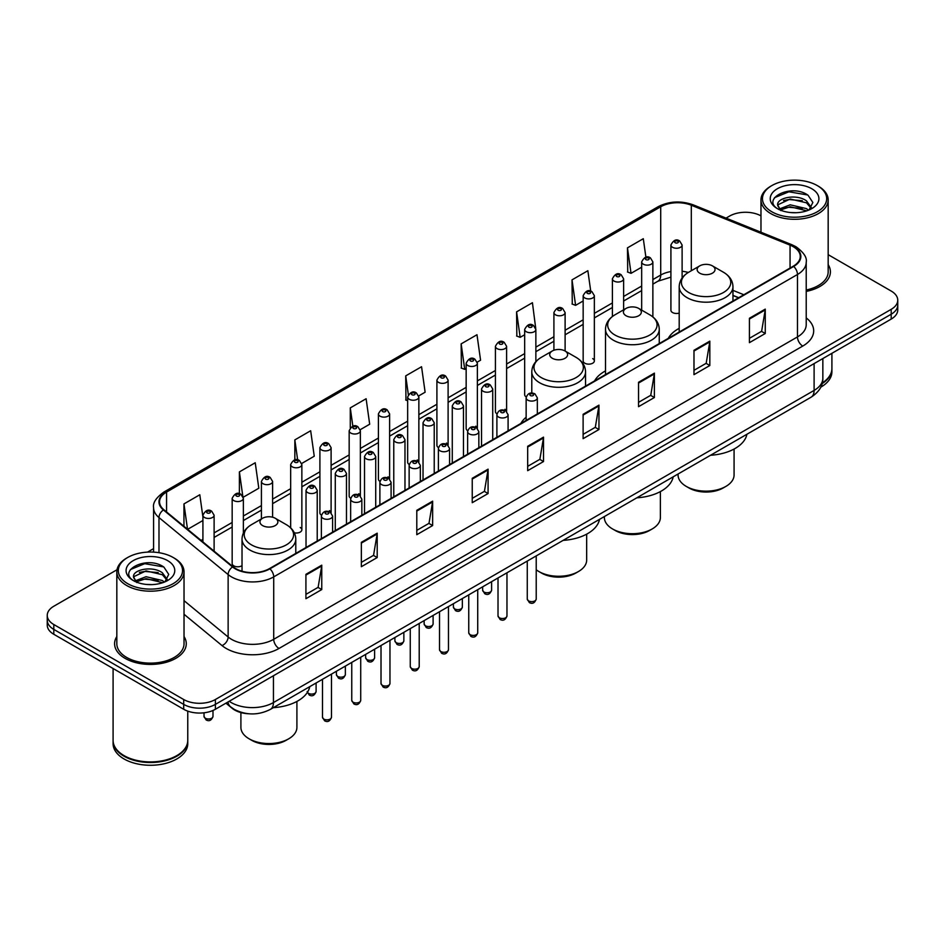 <?xml version="1.0" encoding="UTF-8"?>
<svg xmlns="http://www.w3.org/2000/svg" width="945" height="945" viewBox="0 0 945 945"><rect width="100%" height="100%" fill="white"/><g stroke="black" fill="none" stroke-linecap="round" stroke-linejoin="round"><path stroke-width="1.42" d="M526.141 417.217A39.572 22.845 0 0 0 520.872 423.454M605.497 370.912A39.572 22.845 0 0 0 594.582 380.906M679.195 328.352A39.572 22.845 0 0 0 668.28 338.345M594.358 360.907L594.358 295.679A5.599 3.237 180 0 1 590.909 298.667A5.599 3.237 180 0 1 584.801 297.959A5.599 3.237 180 0 1 583.159 295.679L583.159 360.907A5.599 3.237 0 0 0 584.801 363.199A5.599 3.237 0 0 0 590.909 363.896A5.599 3.237 0 0 0 594.358 360.907A5.599 3.237 0 0 0 592.716 358.627M535.862 361.651L535.862 329.451A5.599 3.237 180 0 1 532.401 332.439A5.599 3.237 180 0 1 526.306 331.742A5.599 3.237 180 0 1 524.664 329.451L524.664 394.691A5.599 3.237 0 0 0 526.235 396.935M506.614 411.429L506.614 346.342A5.599 3.237 180 0 1 503.153 349.331A5.599 3.237 180 0 1 497.046 348.622A5.599 3.237 180 0 1 495.416 346.342L495.416 411.571A5.599 3.237 0 0 0 496.987 413.827M475.725 426.171A5.599 3.237 0 0 1 477.355 428.321L477.367 363.223A5.599 3.237 180 0 1 473.906 366.211A5.599 3.237 180 0 1 467.799 365.514A5.599 3.237 180 0 1 466.157 363.223L466.157 428.463A5.599 3.237 0 0 0 467.74 430.707M446.465 443.063A5.599 3.237 0 0 1 448.107 445.201L448.107 380.114A5.599 3.237 180 0 1 444.658 383.103A5.599 3.237 180 0 1 438.551 382.406A5.599 3.237 180 0 1 436.909 380.114L436.909 445.343A5.599 3.237 0 0 0 438.492 447.599M417.217 459.955A5.599 3.237 0 0 1 418.859 462.093L418.859 397.006A5.599 3.237 180 0 1 415.398 399.995A5.599 3.237 180 0 1 409.303 399.286A5.599 3.237 180 0 1 407.661 397.006L407.661 462.235A5.599 3.237 0 0 0 409.232 464.479M389.612 478.985L389.612 413.886A5.599 3.237 180 0 1 386.151 416.875A5.599 3.237 180 0 1 380.055 416.178A5.599 3.237 180 0 1 378.413 413.886L378.413 479.127A5.599 3.237 0 0 0 379.984 481.371M358.722 493.727A5.599 3.237 0 0 1 360.352 495.865L360.364 430.778A5.599 3.237 180 0 1 356.903 433.767A5.599 3.237 180 0 1 350.796 433.058A5.599 3.237 180 0 1 349.166 430.778L349.166 496.007A5.599 3.237 0 0 0 350.737 498.263M329.474 510.607A5.599 3.237 0 0 1 331.104 512.757L331.104 447.67A5.599 3.237 180 0 1 327.655 450.647A5.599 3.237 180 0 1 321.548 449.95A5.599 3.237 180 0 1 319.906 447.67L319.906 512.899A5.599 3.237 0 0 0 321.489 515.143M243.361 533.086L243.361 498.322A5.599 3.237 180 0 1 239.9 501.311A5.599 3.237 180 0 1 233.805 500.614A5.599 3.237 180 0 1 232.163 498.322L232.163 563.563A5.599 3.237 0 0 0 233.805 565.842A5.599 3.237 0 0 0 242.026 565.653M682.113 277.984L682.113 245.015A5.599 3.237 180 0 1 678.652 248.003A5.599 3.237 180 0 1 672.556 247.306A5.599 3.237 180 0 1 670.915 245.015L670.915 310.243A5.599 3.237 0 0 0 672.556 312.535A5.599 3.237 0 0 0 679.195 313.09M738.541 297.781L732.954 295.525M506.603 411.429A5.599 3.237 0 0 0 504.973 409.291M389.6 478.985A5.599 3.237 0 0 0 387.97 476.835M294.332 532.826A5.599 3.237 0 0 0 301.857 529.791A5.599 3.237 0 0 0 300.215 527.499M248.925 713.782A22.396 12.935 180 0 1 232.139 708.301L225.926 703.174M117.015 569.74L53.806 606.241A22.396 12.935 0 0 0 47.25 615.384L47.25 625.141A22.396 12.935 0 0 0 53.806 634.284L183.696 709.27A22.396 12.935 0 0 0 215.377 709.27L891.194 319.091A22.396 12.935 0 0 0 897.75 309.948L897.75 305.07A22.396 12.935 0 0 1 891.194 314.212A22.396 12.935 0 0 0 897.75 305.07L897.75 300.191A22.396 12.935 0 0 0 891.194 291.048L828.174 254.666M47.25 615.384A22.396 12.935 0 0 0 53.806 624.527L183.696 699.513A22.396 12.935 0 0 0 215.377 699.513L215.377 704.391L891.194 314.212L215.377 704.391A22.396 12.935 0 0 1 183.696 704.391A22.396 12.935 0 0 0 215.377 704.391L215.377 709.27M53.806 624.527L53.806 629.405L183.696 704.391L53.806 629.405A22.396 12.935 0 0 1 47.25 620.263A22.396 12.935 0 0 0 53.806 629.405L53.806 634.284M116.826 636.528A35.839 20.695 0 0 0 114.593 643.734A35.839 20.695 0 0 0 125.083 658.358A35.839 20.695 0 0 0 164.147 662.847A35.839 20.695 0 0 0 186.271 643.734A35.839 20.695 0 0 0 184.027 636.528A35.839 20.695 0 0 1 186.271 643.734A35.839 20.695 0 0 1 164.147 662.847A35.839 20.695 0 0 1 125.083 658.358A35.839 20.695 0 0 1 114.593 643.734A35.839 20.695 0 0 1 116.826 636.528M793.245 246.692A23.897 13.797 180 0 1 800.25 256.449A23.897 13.797 180 0 1 793.245 266.207L269.49 568.595A23.897 13.797 180 0 1 233.025 566.752L163.875 509.733A23.897 13.797 180 0 1 159.551 501.819A23.897 13.797 180 0 1 166.556 492.061L660.709 206.766A23.897 13.797 180 0 1 691.303 205.23L790.055 245.145A23.897 13.797 180 0 1 793.245 246.692M793.67 246.444A24.487 14.14 0 0 0 790.398 244.861L691.645 204.947A24.487 14.14 0 0 0 660.283 206.53L166.131 491.825A24.487 14.14 0 0 0 163.39 509.934L232.529 566.941A24.487 14.14 0 0 0 269.916 568.831L793.67 266.443A24.487 14.14 0 0 0 793.67 246.444M305.92 574.324L305.92 598.705L321.761 589.562L321.761 565.181L305.92 574.324M305.92 594.381L318.122 587.341L321.702 565.984A5.977 3.449 -120 0 0 321.761 565.181M318.016 587.4L321.761 589.562M361.356 542.312L361.356 566.705L377.197 557.55L377.197 533.169L361.356 542.312M361.356 562.369L373.558 555.329L377.138 533.984A5.977 3.449 -120 0 0 377.197 533.169M373.452 555.388L377.197 557.55M416.792 510.312L416.792 534.693L432.633 525.55L432.633 501.157L416.792 510.312M416.792 530.369L428.995 523.329L432.574 501.972A5.977 3.449 -120 0 0 432.633 501.157M428.888 523.388L432.633 525.55M472.24 478.3L472.24 502.693L488.081 493.538L488.081 469.157L472.24 478.3M472.24 498.358L484.431 491.317L488.01 469.96A5.977 3.449 -120 0 0 488.081 469.157M484.324 491.376L488.081 493.538M749.42 318.264L749.42 342.657L765.261 333.502L765.261 309.121L749.42 318.264M749.42 338.322L761.623 331.282L765.202 309.936A5.977 3.449 -120 0 0 765.261 309.121M761.516 331.341L765.261 333.502M693.984 350.276L693.984 374.657L709.825 365.514L709.825 341.133L693.984 350.276M693.984 370.334L706.187 363.293L709.766 341.936A5.977 3.449 -120 0 0 709.825 341.133M706.08 363.353L709.825 365.514M638.548 382.276L638.548 406.669L654.389 397.526L654.389 373.133L638.548 382.276M638.548 402.334L650.751 395.293L654.33 373.948A5.977 3.449 -120 0 0 654.389 373.133M650.644 395.353L654.389 397.526M583.112 414.288L583.112 438.669L598.953 429.526L598.953 405.145L583.112 414.288M583.112 434.346L595.315 427.305L598.882 405.948A5.977 3.449 -120 0 0 598.953 405.145M595.208 427.364L598.953 429.526M527.676 446.288L527.676 470.681L543.517 461.538L543.517 437.145L527.676 446.288M527.676 466.357L539.879 459.305L543.446 437.96A5.977 3.449 -120 0 0 543.517 437.145M539.772 459.376L543.517 461.538M806.215 291.414A35.839 20.695 0 0 0 830.407 271.841A35.839 20.695 0 0 0 828.174 264.635A35.839 20.695 0 0 1 830.407 271.841A35.839 20.695 0 0 1 806.215 291.414M215.377 699.513L891.194 309.334A22.396 12.935 0 0 0 897.75 300.191M760.973 215.862A22.396 12.935 0 0 0 729.623 216.062L726.055 218.118M153.586 548.632L147.562 552.104M301.727 463.463L314.248 456.222L310.669 430.743L294.84 439.897L294.84 459.884M243.219 497.235L258.812 488.234L255.233 462.755L239.392 471.898L239.392 493.715M202.915 516.939L199.797 494.767L183.956 503.909L183.956 526.294M477.225 362.136L480.568 360.21L476.989 334.731L461.148 343.874L461.408 368.113M535.72 328.364L532.425 302.719L516.584 311.862L516.844 336.101M590.731 291.154L587.861 270.719L572.02 279.862L572.28 304.101M645.896 257.229L643.297 238.707L627.468 247.85L627.716 272.089M360.222 429.691L369.684 424.222L366.117 398.743L350.276 407.886L350.276 427.849M418.718 395.908L425.12 392.21L421.553 366.731L405.712 375.874L405.96 400.113M407.661 400.751L405.712 400.018M405.712 375.874L408.346 394.644M461.148 343.874L464.727 369.353L466.157 368.526M464.727 369.353L461.148 368.018M516.584 311.862L520.163 337.341L524.664 334.743M520.163 337.341L516.584 336.007M572.02 279.862L575.599 305.341L583.159 300.971M575.599 305.341L572.02 304.007M627.468 247.85L631.036 273.329L641.667 267.199M631.036 273.329L627.468 271.995M350.276 407.886L352.851 426.242M294.84 439.897L297.64 459.884M239.392 471.898L242.806 496.196M187.642 529.33L202.915 520.506M183.956 503.909L187.512 529.224M771.864 211.786A32.106 18.534 0 0 0 817.271 211.786A32.106 18.534 0 0 0 817.271 185.574L818.323 186.189A33.595 19.396 0 0 1 828.174 199.903A33.595 19.396 0 0 1 807.432 217.822A33.595 19.396 0 0 1 770.813 213.617A33.595 19.396 0 0 1 760.973 199.903A33.595 19.396 0 0 1 770.813 186.189L771.864 185.574A32.106 18.534 0 0 0 771.864 211.786M806.215 290.032A33.595 19.396 0 0 0 828.174 271.841L828.174 199.903M822.292 382.902A37.339 21.558 0 0 0 831.907 368.467L831.907 353.324M822.103 383.635A37.339 21.558 0 0 0 831.907 369.082A37.339 21.558 0 0 0 831.895 368.774M820.732 387.202A37.339 21.558 0 0 0 831.907 371.822L831.907 369.082M790.492 212.542L796.186 212.708M779.33 208.963L790.197 204.817L806.498 208.632L808.483 210.215M780.334 210.014L790.197 206.754L806.865 210.818M777.688 204.876L780.476 210.144M777.723 205.396C775.904 197.883 796.505 193.418 806.498 200.895L811.353 207.593M777.794 205.868L778.267 204.616L790.197 199.017L806.498 202.821L810.975 208.089M809.05 209.979L812.865 202.49L808.046 195.225C790.965 182.94 760.607 199.123 778.137 209.046L778.999 209.577M811.779 188.74A24.346 14.057 0 0 0 777.357 188.74A24.346 14.057 0 0 0 777.357 208.621A24.346 14.057 0 0 0 811.779 208.621A24.346 14.057 0 0 0 811.779 188.74M780.853 210.64L777.759 205.679M818.323 186.189L817.271 185.574A32.106 18.534 0 0 0 771.864 185.574M774.569 197.659L788.874 191.8L807.715 195.001M783.511 200.517L788.874 199.537L802.329 200.694M783.511 208.254L788.874 207.286L802.329 208.432M678.073 474L678.073 474.981A27.996 16.171 0 0 0 686.283 486.415L688.917 487.939A24.263 14.01 0 0 0 723.244 487.939L725.878 486.415A27.996 16.171 0 0 0 734.076 474.981L734.076 449.04M688.917 487.939L686.283 486.415A27.996 16.171 0 0 0 725.878 486.415M699.749 273.176A8.966 5.174 0 0 0 712.412 273.176A8.966 5.174 0 0 0 712.412 265.864L723.539 272.29A24.688 14.258 0 0 1 723.539 292.454A24.688 14.258 0 0 1 688.621 292.454A24.688 14.258 0 0 1 688.621 272.29C682.538 275.905 679.396 280.7 679.195 286.678A26.885 15.522 0 0 0 687.074 297.651A26.885 15.522 0 0 0 716.369 301.018A26.885 15.522 0 0 0 732.954 286.678C732.765 280.7 729.623 275.905 723.539 272.29L712.412 265.864A8.966 5.174 0 0 0 699.749 265.864A8.966 5.174 0 0 0 699.749 273.176M710.534 455.266A41.072 23.708 0 0 0 746.904 434.263M604.375 516.561L604.375 517.529A27.996 16.171 0 0 0 612.573 528.964L615.219 530.488A24.263 14.01 0 0 0 649.534 530.488L652.168 528.964A27.996 16.171 0 0 0 660.378 517.529L660.378 491.589M615.219 530.488L612.573 528.964A27.996 16.171 0 0 0 652.168 528.964M626.039 315.736A8.966 5.174 0 0 0 638.714 315.736A8.966 5.174 0 0 0 638.714 308.424L649.829 314.839A24.688 14.258 0 0 1 649.829 335.002A24.688 14.258 0 0 1 614.911 335.002A24.688 14.258 0 0 1 614.911 314.839C608.828 318.453 605.686 323.249 605.497 329.238A26.885 15.522 0 0 0 613.364 340.212A26.885 15.522 0 0 0 642.659 343.567A26.885 15.522 0 0 0 659.256 329.238C659.055 323.249 655.913 318.453 649.829 314.839L638.714 308.424A8.966 5.174 0 0 0 626.039 308.424A8.966 5.174 0 0 0 626.039 315.736M636.835 497.814A41.072 23.708 0 0 0 673.194 476.823M536.217 569.752A27.996 16.171 0 0 0 538.863 571.524L541.509 573.048A24.263 14.01 0 0 0 575.824 573.048L578.47 571.524A27.996 16.171 0 0 0 586.668 560.09L586.668 534.149M541.509 573.048L538.863 571.524A27.996 16.171 0 0 0 578.47 571.524M552.329 358.285A8.966 5.174 0 0 0 565.004 358.285A8.966 5.174 0 0 0 565.004 350.973L576.131 357.399A24.688 14.258 0 0 1 576.131 377.563A24.688 14.258 0 0 1 541.202 377.563A24.688 14.258 0 0 1 541.202 357.399C535.13 361.014 531.988 365.809 531.787 371.787A26.885 15.522 0 0 0 539.654 382.76A26.885 15.522 0 0 0 568.949 386.127A26.885 15.522 0 0 0 585.546 371.787C585.345 365.809 582.214 361.014 576.131 357.399L565.004 350.973A8.966 5.174 0 0 0 552.329 350.973A8.966 5.174 0 0 0 552.329 358.285M563.125 540.375A41.072 23.708 0 0 0 599.496 519.372M240.904 712.565L240.904 727.378A27.996 16.171 0 0 0 249.114 738.813L251.748 740.337A24.263 14.01 0 0 0 286.075 740.337L288.709 738.813A27.996 16.171 0 0 0 296.907 727.378L296.907 701.438M251.748 740.337L249.114 738.813A27.996 16.171 0 0 0 288.709 738.813M262.58 525.574A8.966 5.174 0 0 0 275.243 525.574A8.966 5.174 0 0 0 275.243 518.262L286.37 524.688A24.688 14.258 0 0 1 286.37 544.852A24.688 14.258 0 0 1 251.453 544.852A24.688 14.258 0 0 1 251.453 524.688C245.369 528.302 242.227 533.098 242.026 539.075A26.885 15.522 0 0 0 249.905 550.049A26.885 15.522 0 0 0 279.2 553.416A26.885 15.522 0 0 0 295.785 539.075C295.596 533.098 292.454 528.302 286.37 524.688L275.243 518.262A8.966 5.174 0 0 0 262.58 518.262A8.966 5.174 0 0 0 262.58 525.574M273.365 707.663A41.072 23.708 0 0 0 309.736 686.661M127.729 583.679A32.106 18.534 0 0 0 173.136 583.679A32.106 18.534 0 0 0 173.136 557.467L174.187 558.07A33.595 19.396 0 0 1 184.027 571.796A33.595 19.396 0 0 1 163.284 589.715A33.595 19.396 0 0 1 126.677 585.51A33.595 19.396 0 0 1 116.826 571.796A33.595 19.396 0 0 1 126.677 558.07L127.729 557.467A32.106 18.534 0 0 0 127.729 583.679M116.826 571.796L116.826 643.734A33.595 19.396 0 0 0 126.677 657.448A33.595 19.396 0 0 0 163.284 661.654A33.595 19.396 0 0 0 184.027 643.734L184.027 571.796M176.703 755.681A36.961 21.333 0 0 1 176.561 755.752A36.961 21.333 0 0 1 124.291 755.752L124.031 755.598A37.339 21.558 0 0 0 176.833 755.598A37.339 21.558 0 0 0 187.76 740.36L187.76 711.124M113.105 740.667A37.339 21.558 0 0 0 113.093 740.974A37.339 21.558 0 0 0 124.031 756.213A37.339 21.558 0 0 0 164.713 760.89A37.339 21.558 0 0 0 187.76 740.974A37.339 21.558 0 0 0 187.76 740.667M113.093 740.974L113.093 743.715A37.339 21.558 0 0 0 124.031 758.953A37.339 21.558 0 0 0 164.713 763.631A37.339 21.558 0 0 0 187.76 743.715L187.76 740.974M146.357 584.423L152.039 584.601M135.194 580.856L146.062 576.71L162.363 580.525L164.347 582.108M136.186 581.896L146.062 578.647L162.729 582.699M133.552 576.769L136.34 582.037M133.588 577.289C131.768 569.776 152.369 565.311 162.363 572.776L167.218 579.474M133.658 577.761L134.131 576.497L146.062 570.898L162.363 574.714L166.828 579.982M164.914 581.872L168.73 574.383L163.91 567.106C146.829 554.833 116.471 571.016 134.001 580.927L134.863 581.458M167.643 560.633A24.346 14.057 0 0 0 133.221 560.633A24.346 14.057 0 0 0 133.221 580.513A24.346 14.057 0 0 0 167.643 580.513A24.346 14.057 0 0 0 167.643 560.633M136.718 582.533L133.623 577.572M113.093 668.505L113.093 740.36A37.339 21.558 0 0 0 124.031 755.598L124.291 755.752M174.187 558.07L173.136 557.467A32.106 18.534 0 0 0 127.729 557.467M130.434 569.552L144.739 563.681L163.579 566.894M139.364 572.398L144.739 571.43L158.181 572.576M139.364 580.147L144.739 579.167L158.181 580.324M229.21 701.284A29.862 17.246 0 0 0 231.218 702.56A29.862 17.246 0 0 0 273.448 702.56L814.106 390.415A29.862 17.246 0 0 0 822.847 378.224C823.071 385.643 819.126 391.986 811.011 397.254L270.353 709.4A14.931 8.623 60 0 0 273.448 702.56L273.448 675.734M814.106 363.589L814.106 390.415A14.931 8.623 60 0 1 811.011 397.254M227.993 701.981A14.931 9.993 129.5 0 0 230.604 706.836L226.068 703.092M891.194 319.091L891.194 309.334M183.696 709.27L183.696 699.513M806.215 317.898A37.339 21.558 180 0 1 802.754 346.071L278.999 648.459A7.465 4.312 60 0 1 273.719 639.304L797.474 336.916A29.862 17.246 0 0 0 806.215 324.726L806.215 262.297A29.862 17.246 180 0 1 797.474 274.487A7.465 4.312 -120 0 0 793.67 266.443M278.999 648.459A37.339 21.558 180 0 1 226.198 648.459A37.339 21.558 180 0 1 222.016 645.577L184.027 614.262M232.529 566.941A7.465 4.997 129.5 0 0 228.135 574.584L228.135 637.013A29.862 17.246 0 0 0 231.478 639.304A29.862 17.246 0 0 0 273.719 639.304L273.719 576.875A29.862 17.246 180 0 1 228.135 574.584L158.984 517.565A29.862 17.246 180 0 1 153.586 507.678L153.586 552.128M806.215 262.297C807.219 257.631 803.782 252.433 795.926 246.692L792.005 244.779A7.465 3.496 112 0 0 790.398 244.861M792.005 244.779L693.252 204.864C680.884 200.482 669.143 201.12 658.027 206.766A7.465 4.312 60 0 1 660.283 206.53M166.131 491.825A7.465 4.312 -120 0 0 163.875 492.061C156.126 497.637 152.688 502.834 153.586 507.678M163.39 509.934A7.465 4.997 129.5 0 0 158.984 517.565L158.984 552.707M693.252 204.864A7.465 3.496 112 0 0 691.645 204.947M269.916 568.831A7.465 4.312 60 0 1 273.719 576.875L797.474 274.487L797.474 336.916A7.465 4.312 60 0 0 802.754 346.071M184.027 600.642L228.135 637.013A7.465 4.997 -50.5 0 1 222.016 645.577M166.556 492.061L166.556 511.942M790.055 245.145L790.055 268.037M691.303 205.23L691.303 270.731M743.821 294.734L732.954 290.351M688.303 272.479A23.897 13.797 0 0 0 682.113 271.262M670.915 271.569A23.897 13.797 0 0 0 660.709 275.054L652.865 279.578M660.709 206.766L660.709 275.054A13.443 7.761 60 0 1 657.921 281.208L652.865 284.126M641.667 286.051L623.617 296.47M612.407 302.932L594.358 313.362M583.159 319.823L565.11 330.242M553.912 336.715L535.862 347.134M524.664 353.595L506.614 364.014M495.416 370.487L477.367 380.906M466.157 387.367L448.107 397.798M436.909 404.259L418.859 414.678M407.661 421.151L389.612 431.57M378.413 438.031L360.364 448.462M349.166 454.923L331.104 465.342M319.906 471.815L301.857 482.233M290.658 488.695L272.609 499.114M261.411 505.587L243.361 516.005M232.163 522.467L214.113 532.897M202.915 539.359L201.084 540.41M527.676 447.068L543.446 437.96M583.112 415.056L598.882 405.948M638.548 383.056L654.33 373.948M693.984 351.044L709.766 341.936M749.42 319.044L765.202 309.936M472.24 479.068L488.01 469.96M416.792 511.08L432.574 501.972M361.356 543.091L377.138 533.984M305.92 575.092L321.702 565.984M536.217 599.047C534.74 603.075 532.448 604.257 529.342 602.579L527.263 599.047A4.477 2.587 0 0 0 528.574 600.878A4.477 2.587 0 0 0 533.452 601.433A4.477 2.587 0 0 0 536.217 599.047L536.217 555.908M527.783 400.137A5.599 3.237 180 0 1 526.141 397.857C527.57 393.262 530.499 391.927 534.929 393.864L537.339 397.857A5.599 3.237 180 0 1 533.878 400.845A5.599 3.237 180 0 1 527.783 400.137M533.063 394.041A1.866 1.075 0 0 0 530.417 394.041A1.866 1.075 0 0 0 530.417 395.565A1.866 1.075 0 0 0 533.063 395.565A1.866 1.075 0 0 0 533.063 394.041M506.969 615.927C505.492 619.967 503.201 621.137 500.094 619.471L498.015 615.927A4.477 2.587 0 0 0 499.326 617.758A4.477 2.587 0 0 0 504.205 618.325A4.477 2.587 0 0 0 506.969 615.927L506.969 572.788M498.535 417.029A5.599 3.237 180 0 1 496.893 414.749C498.322 410.154 501.252 408.819 505.681 410.744L508.091 414.749A5.599 3.237 180 0 1 504.63 417.725A5.599 3.237 180 0 1 498.535 417.029M503.815 410.933A1.866 1.075 0 0 0 501.169 410.933A1.866 1.075 0 0 0 501.169 412.457A1.866 1.075 0 0 0 503.815 412.457A1.866 1.075 0 0 0 503.815 410.933M477.721 632.819C476.245 636.847 473.953 638.029 470.846 636.363L468.755 632.819A4.477 2.587 0 0 0 470.067 634.65A4.477 2.587 0 0 0 474.957 635.205A4.477 2.587 0 0 0 477.721 632.819L477.721 589.68M469.275 433.92A5.599 3.237 180 0 1 467.633 431.629C469.074 427.034 472.004 425.699 476.422 427.636L478.843 431.629A5.599 3.237 180 0 1 475.382 434.617A5.599 3.237 180 0 1 469.275 433.92M474.555 427.825A1.866 1.075 0 0 0 471.921 427.825A1.866 1.075 0 0 0 471.921 429.349A1.866 1.075 0 0 0 474.555 429.349A1.866 1.075 0 0 0 474.555 427.825M448.473 649.711C446.997 653.739 444.705 654.92 441.598 653.243L439.508 649.711A4.477 2.587 0 0 0 440.819 651.53A4.477 2.587 0 0 0 445.709 652.097A4.477 2.587 0 0 0 448.473 649.711L448.473 606.572M440.027 450.8A5.599 3.237 180 0 1 438.385 448.521C439.815 443.926 442.744 442.591 447.174 444.528L449.584 448.521A5.599 3.237 180 0 1 446.135 451.509A5.599 3.237 180 0 1 440.027 450.8M445.308 444.705A1.866 1.075 0 0 0 442.673 444.705A1.866 1.075 0 0 0 442.673 446.229A1.866 1.075 0 0 0 445.308 446.229A1.866 1.075 0 0 0 445.308 444.705M419.214 666.591C417.749 670.619 415.457 671.8 412.339 670.135L410.26 666.591A4.477 2.587 0 0 0 411.571 668.422A4.477 2.587 0 0 0 416.45 668.989A4.477 2.587 0 0 0 419.214 666.591L419.214 623.452M410.78 467.692A5.599 3.237 180 0 1 409.138 465.401C410.567 460.806 413.497 459.483 417.926 461.408L420.336 465.401A5.599 3.237 180 0 1 416.887 468.389A5.599 3.237 180 0 1 410.78 467.692M416.06 461.597A1.866 1.075 0 0 0 413.414 461.597A1.866 1.075 0 0 0 413.414 463.121A1.866 1.075 0 0 0 416.06 463.121A1.866 1.075 0 0 0 416.06 461.597M389.966 683.483C388.489 687.511 386.198 688.692 383.091 687.015L381.012 683.483A4.477 2.587 0 0 0 382.323 685.314A4.477 2.587 0 0 0 387.202 685.869A4.477 2.587 0 0 0 389.966 683.483L389.966 640.344M381.532 484.584A5.599 3.237 180 0 1 379.89 482.293C381.319 477.697 384.249 476.363 388.678 478.3L391.088 482.293A5.599 3.237 180 0 1 387.627 485.281A5.599 3.237 180 0 1 381.532 484.584M386.812 478.477A1.866 1.075 0 0 0 384.166 478.477A1.866 1.075 0 0 0 384.166 480.001A1.866 1.075 0 0 0 386.812 480.001A1.866 1.075 0 0 0 386.812 478.477M360.718 700.375C359.242 704.403 356.95 705.572 353.843 703.907L351.753 700.375A4.477 2.587 0 0 0 353.076 702.194A4.477 2.587 0 0 0 357.954 702.761A4.477 2.587 0 0 0 360.718 700.375L360.718 657.236M352.284 501.464A5.599 3.237 180 0 1 350.642 499.184C352.072 494.589 355.001 493.255 359.431 495.18L361.84 499.184A5.599 3.237 180 0 1 358.379 502.173A5.599 3.237 180 0 1 352.284 501.464M357.564 495.369A1.866 1.075 0 0 0 354.918 495.369A1.866 1.075 0 0 0 354.918 496.893A1.866 1.075 0 0 0 357.564 496.893A1.866 1.075 0 0 0 357.564 495.369M331.471 717.255C329.994 721.283 327.702 722.464 324.596 720.799L322.505 717.255A4.477 2.587 0 0 0 323.816 719.086A4.477 2.587 0 0 0 328.706 719.641A4.477 2.587 0 0 0 331.471 717.255L331.471 674.116M323.025 518.356A5.599 3.237 180 0 1 321.383 516.064C322.824 511.469 325.753 510.146 330.171 512.072L332.593 516.064A5.599 3.237 180 0 1 329.132 519.053A5.599 3.237 180 0 1 323.025 518.356M328.305 512.261A1.866 1.075 0 0 0 325.671 512.261A1.866 1.075 0 0 0 325.671 513.785A1.866 1.075 0 0 0 328.305 513.785A1.866 1.075 0 0 0 328.305 512.261M483.958 592.007A4.477 2.587 0 0 0 488.837 592.562A4.477 2.587 0 0 0 491.601 590.176C490.124 594.204 487.833 595.385 484.726 593.708L482.647 590.176A4.477 2.587 0 0 0 483.958 592.007M492.723 439.708L492.723 388.986A5.599 3.237 180 0 1 489.274 391.974A5.599 3.237 180 0 1 483.167 391.277A5.599 3.237 180 0 1 481.525 388.986L481.525 446.17M485.801 386.694A1.866 1.075 0 0 0 488.447 386.694A1.866 1.075 0 0 0 488.447 385.17A1.866 1.075 0 0 0 485.801 385.17A1.866 1.075 0 0 0 485.801 386.694M454.71 608.887A4.477 2.587 0 0 0 459.589 609.454A4.477 2.587 0 0 0 462.353 607.056C460.877 611.096 458.585 612.265 455.478 610.6L453.399 607.056A4.477 2.587 0 0 0 454.71 608.887M463.475 456.589L463.475 405.877A5.599 3.237 180 0 1 460.014 408.854A5.599 3.237 180 0 1 453.919 408.157A5.599 3.237 180 0 1 452.277 405.877L452.277 463.062M456.553 403.586A1.866 1.075 0 0 0 459.199 403.586A1.866 1.075 0 0 0 459.199 402.062A1.866 1.075 0 0 0 456.553 402.062A1.866 1.075 0 0 0 456.553 403.586M425.463 625.779A4.477 2.587 0 0 0 430.341 626.334A4.477 2.587 0 0 0 433.105 623.948C431.629 627.976 429.337 629.157 426.23 627.492L424.14 623.948A4.477 2.587 0 0 0 425.463 625.779M434.228 473.48L434.228 422.758A5.599 3.237 180 0 1 430.766 425.746A5.599 3.237 180 0 1 424.659 425.049A5.599 3.237 180 0 1 423.029 422.758L423.029 479.942M427.305 420.478A1.866 1.075 0 0 0 429.94 420.478A1.866 1.075 0 0 0 429.94 418.954A1.866 1.075 0 0 0 427.305 418.954A1.866 1.075 0 0 0 427.305 420.478M396.203 642.671A4.477 2.587 0 0 0 401.093 643.226A4.477 2.587 0 0 0 403.858 640.84C402.381 644.868 400.089 646.049 396.983 644.372L394.892 640.84A4.477 2.587 0 0 0 396.203 642.671M404.98 490.372L404.98 439.649A5.599 3.237 180 0 1 401.519 442.638A5.599 3.237 180 0 1 395.412 441.929A5.599 3.237 180 0 1 393.77 439.649L393.77 496.834M398.058 437.358A1.866 1.075 0 0 0 400.692 437.358A1.866 1.075 0 0 0 400.692 435.834A1.866 1.075 0 0 0 398.058 435.834A1.866 1.075 0 0 0 398.058 437.358M366.955 659.551A4.477 2.587 0 0 0 371.834 660.118A4.477 2.587 0 0 0 374.61 657.72C373.133 661.748 370.842 662.929 367.735 661.264L365.644 657.72A4.477 2.587 0 0 0 366.955 659.551M375.72 507.252L375.72 456.529A5.599 3.237 180 0 1 372.271 459.518A5.599 3.237 180 0 1 366.164 458.821A5.599 3.237 180 0 1 364.522 456.529L364.522 513.726M368.81 454.25A1.866 1.075 0 0 0 371.444 454.25A1.866 1.075 0 0 0 371.444 452.726A1.866 1.075 0 0 0 368.81 452.726A1.866 1.075 0 0 0 368.81 454.25M337.708 676.443A4.477 2.587 0 0 0 342.586 676.998A4.477 2.587 0 0 0 345.35 674.612C343.874 678.64 341.582 679.821 338.475 678.144L336.396 674.612A4.477 2.587 0 0 0 337.708 676.443M346.472 524.144L346.472 473.421A5.599 3.237 180 0 1 343.023 476.41A5.599 3.237 180 0 1 336.916 475.713A5.599 3.237 180 0 1 335.274 473.421L335.274 530.606M339.55 471.142A1.866 1.075 0 0 0 342.196 471.142A1.866 1.075 0 0 0 342.196 469.618A1.866 1.075 0 0 0 339.55 469.618A1.866 1.075 0 0 0 339.55 471.142M307.397 692.354A4.477 2.587 0 0 0 308.46 693.323A4.477 2.587 0 0 0 313.338 693.89A4.477 2.587 0 0 0 316.103 691.504C314.626 695.532 312.334 696.713 309.228 695.036L307.149 691.504M317.225 541.036L317.225 490.313A5.599 3.237 180 0 1 313.764 493.302A5.599 3.237 180 0 1 307.668 492.593A5.599 3.237 180 0 1 306.026 490.313L306.026 547.498M310.303 488.022A1.866 1.075 0 0 0 312.949 488.022A1.866 1.075 0 0 0 312.949 486.498A1.866 1.075 0 0 0 310.303 486.498A1.866 1.075 0 0 0 310.303 488.022M675.191 242.735A1.866 1.075 0 0 0 677.837 242.735A1.866 1.075 0 0 0 677.837 241.199A1.866 1.075 0 0 0 675.191 241.199A1.866 1.075 0 0 0 675.191 242.735M652.865 316.906L652.865 261.907A5.599 3.237 180 0 1 649.404 264.895A5.599 3.237 180 0 1 643.297 264.187A5.599 3.237 180 0 1 641.667 261.907L641.667 310.125M645.943 259.615A1.866 1.075 0 0 0 648.577 259.615A1.866 1.075 0 0 0 648.577 258.091A1.866 1.075 0 0 0 645.943 258.091A1.866 1.075 0 0 0 645.943 259.615M623.617 309.818L623.617 278.787A5.599 3.237 180 0 1 620.156 281.775A5.599 3.237 180 0 1 614.049 281.078A5.599 3.237 180 0 1 612.407 278.787L612.407 316.492M616.695 276.507A1.866 1.075 0 0 0 619.329 276.507A1.866 1.075 0 0 0 619.329 274.983A1.866 1.075 0 0 0 616.695 274.983A1.866 1.075 0 0 0 616.695 276.507M587.436 293.387A1.866 1.075 0 0 0 590.082 293.387A1.866 1.075 0 0 0 590.082 291.863A1.866 1.075 0 0 0 587.436 291.863A1.866 1.075 0 0 0 587.436 293.387M565.11 351.032L565.11 312.571A5.599 3.237 180 0 1 561.649 315.547A5.599 3.237 180 0 1 555.554 314.85A5.599 3.237 180 0 1 553.912 312.571L553.912 350.252M558.188 310.279A1.866 1.075 0 0 0 560.834 310.279A1.866 1.075 0 0 0 560.834 308.755A1.866 1.075 0 0 0 558.188 308.755A1.866 1.075 0 0 0 558.188 310.279M528.94 327.171A1.866 1.075 0 0 0 531.586 327.171A1.866 1.075 0 0 0 531.586 325.647A1.866 1.075 0 0 0 528.94 325.647A1.866 1.075 0 0 0 528.94 327.171M499.692 344.051A1.866 1.075 0 0 0 502.327 344.051A1.866 1.075 0 0 0 502.327 342.527A1.866 1.075 0 0 0 499.692 342.527A1.866 1.075 0 0 0 499.692 344.051M470.445 360.943A1.866 1.075 0 0 0 473.079 360.943A1.866 1.075 0 0 0 473.079 359.419A1.866 1.075 0 0 0 470.445 359.419A1.866 1.075 0 0 0 470.445 360.943M441.185 377.823A1.866 1.075 0 0 0 443.831 377.823A1.866 1.075 0 0 0 443.831 376.299A1.866 1.075 0 0 0 441.185 376.299A1.866 1.075 0 0 0 441.185 377.823M411.937 394.715A1.866 1.075 0 0 0 414.583 394.715A1.866 1.075 0 0 0 414.583 393.191A1.866 1.075 0 0 0 411.937 393.191A1.866 1.075 0 0 0 411.937 394.715M382.69 411.607A1.866 1.075 0 0 0 385.336 411.607A1.866 1.075 0 0 0 385.336 410.083A1.866 1.075 0 0 0 382.69 410.083A1.866 1.075 0 0 0 382.69 411.607M353.442 428.487A1.866 1.075 0 0 0 356.076 428.487A1.866 1.075 0 0 0 356.076 426.963A1.866 1.075 0 0 0 353.442 426.963A1.866 1.075 0 0 0 353.442 428.487M324.194 445.378A1.866 1.075 0 0 0 326.828 445.378A1.866 1.075 0 0 0 326.828 443.855A1.866 1.075 0 0 0 324.194 443.855A1.866 1.075 0 0 0 324.194 445.378M301.857 529.791L301.857 464.55A5.599 3.237 180 0 1 298.407 467.539A5.599 3.237 180 0 1 292.3 466.842A5.599 3.237 180 0 1 290.658 464.55L290.658 527.853M294.935 462.27A1.866 1.075 0 0 0 297.58 462.27A1.866 1.075 0 0 0 297.58 460.747A1.866 1.075 0 0 0 294.935 460.747A1.866 1.075 0 0 0 294.935 462.27M272.609 517.21L272.609 481.442A5.599 3.237 180 0 1 269.148 484.431A5.599 3.237 180 0 1 263.053 483.722A5.599 3.237 180 0 1 261.411 481.442L261.411 518.935M265.687 479.15A1.866 1.075 0 0 0 268.333 479.15A1.866 1.075 0 0 0 268.333 477.627A1.866 1.075 0 0 0 265.687 477.627A1.866 1.075 0 0 0 265.687 479.15M236.439 496.042A1.866 1.075 0 0 0 239.085 496.042A1.866 1.075 0 0 0 239.085 494.518A1.866 1.075 0 0 0 236.439 494.518A1.866 1.075 0 0 0 236.439 496.042M205.337 718.235A4.477 2.587 0 0 0 210.227 718.791A4.477 2.587 0 0 0 212.991 716.404C211.515 720.433 209.223 721.614 206.116 719.936L204.025 716.404A4.477 2.587 0 0 0 205.337 718.235M214.113 551.148L214.113 515.214A5.599 3.237 180 0 1 210.652 518.203A5.599 3.237 180 0 1 204.545 517.506A5.599 3.237 180 0 1 202.915 515.214L202.915 541.922M207.191 512.922A1.866 1.075 0 0 0 209.825 512.922A1.866 1.075 0 0 0 209.825 511.399A1.866 1.075 0 0 0 207.191 511.399A1.866 1.075 0 0 0 207.191 512.922M270.353 709.4C258.339 715.436 246.326 715.436 234.301 709.4L230.604 706.836M822.847 378.224L822.847 358.545M658.027 206.766L163.875 492.061M682.904 276.968L682.113 276.897M670.915 277.133L657.921 281.208M641.667 290.599L623.617 301.018M612.407 307.479L594.358 317.898M583.159 324.371L565.11 334.79M553.912 341.251L535.862 351.682M524.664 358.143L506.614 368.562M495.416 375.035L477.367 385.454M466.157 391.915L448.107 402.334M436.909 408.807L418.859 419.226M407.661 425.699L389.612 436.117M378.413 442.579L360.364 452.998M349.166 459.471L331.104 469.889M319.906 476.351L301.857 486.781M290.658 493.243L272.609 503.661M261.411 510.135L243.361 520.553M232.163 527.015L214.113 537.433M738.707 297.687L732.954 295.372M760.973 232.234L760.973 199.903M732.954 301.006L732.954 286.678M679.195 332.049L679.195 286.678M699.749 265.864L688.621 272.29M659.256 343.567L659.256 329.238M605.497 374.598L605.497 329.238M626.039 308.424L614.911 314.839M585.546 386.115L585.546 371.787M531.787 393.049L531.787 371.787M552.329 350.973L541.202 357.399M295.785 553.404L295.785 539.075M242.026 571.205L242.026 539.075M262.58 518.262L251.453 524.688M527.263 599.047L527.263 561.082M526.141 420.419L526.141 397.857M537.339 413.945L537.339 397.857M498.015 615.927L498.015 577.962M496.893 437.299L496.893 414.749M508.091 430.837L508.091 414.749M468.755 632.819L468.755 594.854M467.633 454.191L467.633 431.629M478.843 447.729L478.843 431.629M439.508 649.711L439.508 611.746M438.385 471.082L438.385 448.521M449.584 464.609L449.584 448.521M410.26 666.591L410.26 628.626M409.138 487.963L409.138 465.401M420.336 481.501L420.336 465.401M381.012 683.483L381.012 645.518M379.89 504.854L379.89 482.293M391.088 498.381L391.088 482.293M351.753 700.375L351.753 662.398M350.642 521.735L350.642 499.184M361.84 515.273L361.84 499.184M322.505 717.255L322.505 679.29M321.383 538.626L321.383 516.064M332.593 532.165L332.593 516.064M491.601 590.176L491.601 581.659M492.723 388.986L490.313 384.993C487.065 382.642 484.135 383.977 481.525 388.986M482.647 590.176L482.647 586.833M462.353 607.056L462.353 598.551M463.475 405.877L461.065 401.873C457.817 399.534 454.888 400.869 452.277 405.877M453.399 607.056L453.399 603.725M433.105 623.948L433.105 615.443M434.228 422.758L431.806 418.765C428.558 416.414 425.64 417.749 423.029 422.758M424.14 623.948L424.14 620.617M403.858 640.84L403.858 632.323M404.98 439.649L402.558 435.657C399.31 433.306 396.38 434.641 393.77 439.649M394.892 640.84L394.892 637.497M374.61 657.72L374.61 649.215M375.72 456.529L373.31 452.537C370.062 450.198 367.132 451.521 364.522 456.529M365.644 657.72L365.644 654.389M345.35 674.612L345.35 666.095M346.472 473.421L344.063 469.429C340.814 467.078 337.885 468.413 335.274 473.421M336.396 674.612L336.396 671.269M316.103 691.504L316.103 682.987M317.225 490.313L314.815 486.309C311.566 483.97 308.637 485.305 306.026 490.313M682.113 245.015L679.703 241.022C676.455 238.672 673.525 240.006 670.915 245.015M652.865 261.907L650.443 257.902C647.195 255.563 644.266 256.898 641.667 261.907M623.617 278.787L621.196 274.794C617.947 272.455 615.018 273.778 612.407 278.787M594.358 295.679L591.948 291.686C588.7 289.335 585.77 290.67 583.159 295.679M565.11 312.571L562.7 308.566C559.452 306.227 556.522 307.55 553.912 312.571M535.862 329.451L533.452 325.458C530.204 323.107 527.275 324.442 524.664 329.451M506.614 346.342L504.193 342.35C500.944 339.999 498.015 341.334 495.416 346.342M477.367 363.223L474.945 359.23C471.697 356.891 468.767 358.214 466.157 363.223M448.107 380.114L445.697 376.122C442.449 373.771 439.519 375.106 436.909 380.114M418.859 397.006L416.45 393.002C413.201 390.663 410.272 391.998 407.661 397.006M389.612 413.886L387.202 409.894C383.954 407.543 381.024 408.878 378.413 413.886M360.364 430.778L357.942 426.786C354.694 424.435 351.764 425.77 349.166 430.778M331.104 447.67L328.695 443.666C325.446 441.327 322.517 442.65 319.906 447.67M301.857 464.55L299.447 460.558C296.198 458.207 293.269 459.542 290.658 464.55M272.609 481.442L270.199 477.449C266.951 475.099 264.021 476.434 261.411 481.442M243.361 498.322L240.951 494.329C237.703 491.991 234.773 493.314 232.163 498.322M212.991 716.404L212.991 710.463M214.113 515.214L211.692 511.221C208.443 508.871 205.514 510.205 202.915 515.214M204.025 716.404L204.025 712.79"/></g></svg>
